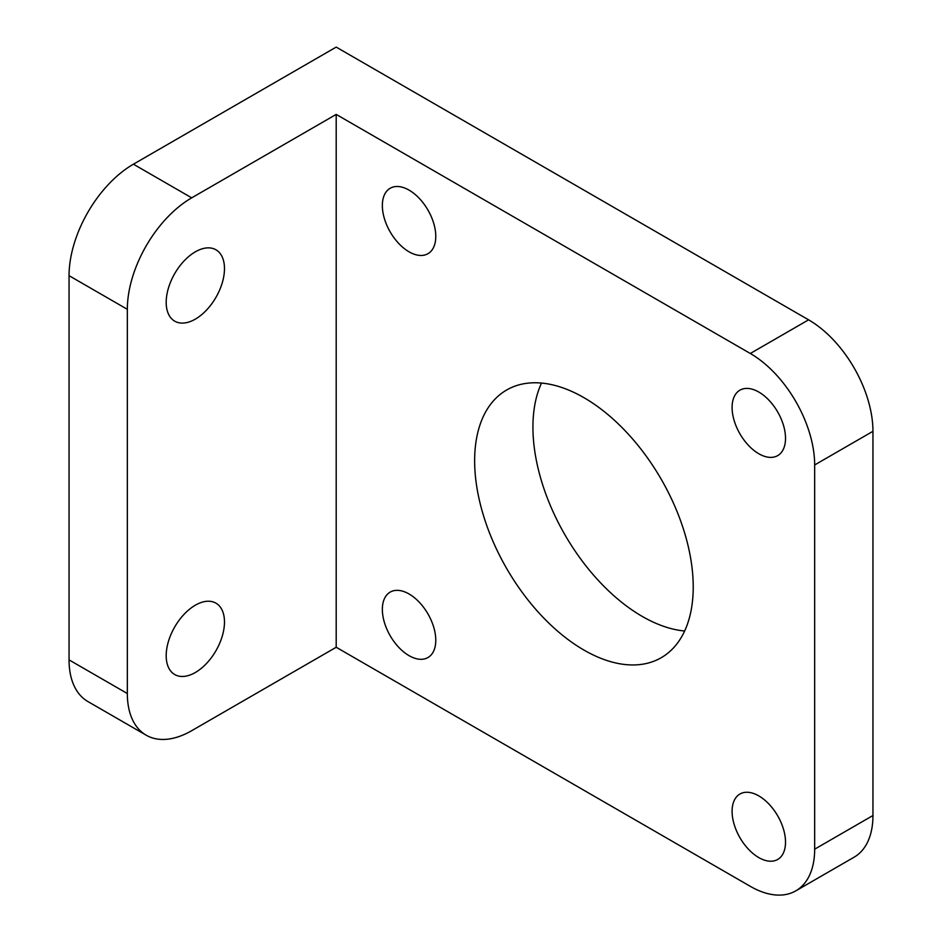 <?xml version="1.0" encoding="UTF-8"?>
<svg xmlns="http://www.w3.org/2000/svg" width="942" height="942" viewBox="0 0 942 942"><rect width="100%" height="100%" fill="white"/><g stroke="black" fill="none" stroke-linecap="round" stroke-linejoin="round"><path stroke-width="1.41" d="M133.411 164.191L336.2 47.1L808.589 319.833L750.303 353.486L336.2 114.406L336.2 647.26L191.697 730.686A91.021 52.552 -60 0 1 146.187 735.196A91.021 52.552 -60 0 1 127.335 693.536L127.335 309.317A91.021 52.552 -60 0 1 191.697 197.844L133.411 164.191A91.021 52.552 120 0 0 69.049 275.665L127.335 309.317M127.335 693.536L69.049 659.883A91.021 52.552 120 0 0 87.9 701.543L146.187 735.196M69.049 659.883L69.049 275.665M336.2 114.406L191.697 197.844M166.192 302.311A41.212 23.797 -60 0 1 184.185 260.828A41.212 23.797 -60 0 1 215.942 249.783A41.212 23.797 -60 0 1 215.942 297.378A41.212 23.797 -60 0 1 174.729 321.175A41.212 23.797 -60 0 1 166.192 302.311M166.192 655.667A41.212 23.797 -60 0 1 184.185 614.196A41.212 23.797 -60 0 1 215.942 603.151A41.212 23.797 -60 0 1 215.942 650.745A41.212 23.797 -60 0 1 174.729 674.543A41.212 23.797 -60 0 1 166.192 655.667M795.813 890.849L854.1 857.196A91.021 52.552 -120 0 0 872.951 815.525L814.665 849.178A91.021 52.552 60 0 1 795.813 890.849A91.021 52.552 60 0 1 750.303 886.34L336.2 647.26M814.665 849.178L814.665 464.959L872.951 431.306L872.951 815.525M872.951 431.306A91.021 52.552 -120 0 0 808.589 319.833M541.509 383.064A154.559 89.243 -120 0 0 642.232 616.409A154.559 89.243 -120 0 0 684.657 631.01M750.303 353.486A91.021 52.552 60 0 1 814.665 464.959M409.063 190.131A37.786 21.819 60 0 1 433.744 223.419A37.786 21.819 60 0 1 427.962 253.692A37.786 21.819 60 0 1 409.063 251.82A37.786 21.819 60 0 1 384.383 218.532A37.786 21.819 60 0 1 390.176 188.259A37.786 21.819 60 0 1 409.063 190.131M758.805 392.049A37.786 21.819 60 0 1 783.485 425.337A37.786 21.819 60 0 1 777.692 455.622A37.786 21.819 60 0 1 758.805 453.75A37.786 21.819 60 0 1 734.124 420.45A37.786 21.819 60 0 1 739.917 390.176A37.786 21.819 60 0 1 758.805 392.049M758.805 795.896A37.786 21.819 60 0 1 783.485 829.184A37.786 21.819 60 0 1 777.692 859.457A37.786 21.819 60 0 1 758.805 857.597A37.786 21.819 60 0 1 734.124 824.297A37.786 21.819 60 0 1 739.917 794.024A37.786 21.819 60 0 1 758.805 795.896M409.063 593.978A37.786 21.819 60 0 1 433.744 627.266A37.786 21.819 60 0 1 427.962 657.54A37.786 21.819 60 0 1 409.063 655.667A37.786 21.819 60 0 1 384.383 622.379A37.786 21.819 60 0 1 390.176 592.106A37.786 21.819 60 0 1 409.063 593.978M583.934 650.062A154.559 89.243 60 0 1 482.963 513.861A154.559 89.243 60 0 1 506.655 390A154.559 89.243 60 0 1 661.213 479.243A154.559 89.243 60 0 1 661.213 657.716A154.559 89.243 60 0 1 583.934 650.062"/></g></svg>
